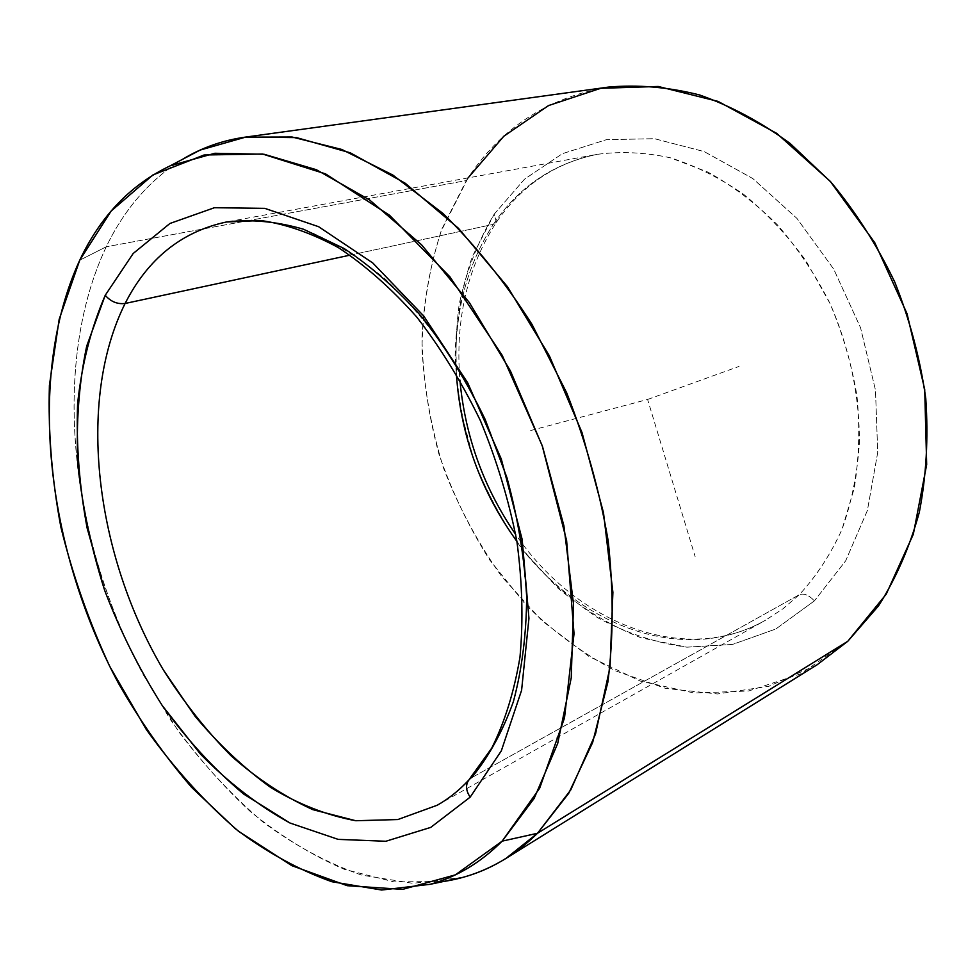 <?xml version="1.0" encoding="UTF-8"?>
<svg xmlns="http://www.w3.org/2000/svg" width="976" height="976" viewBox="0 0 976 976"><rect width="100%" height="100%" fill="white"/><g stroke="black" fill="none" stroke-linecap="round" stroke-linejoin="round"><path stroke-width="0.73" stroke-dasharray="4.88 3.66" d="M468.736 780.105L471.469 777.799C460.989 789.133 449.57 798.283 437.187 805.249C449.57 798.283 460.989 789.133 471.469 777.799L469.615 779.153M471.469 777.799C488.634 756.973 502.591 731.634 513.339 701.805C521.928 669.707 526.369 634.656 526.674 596.641L520.977 537.727C513.108 497.479 501.176 458.061 485.182 419.485L456.561 365.329C434.54 331.974 410.481 302.95 384.398 278.258C357.667 256.493 330.657 240.145 303.39 229.189C276.464 221.442 250.783 219.039 226.371 222.003L597.275 154.33C620.919 151.207 645.295 152.378 670.414 157.807C695.571 165.774 720.056 177.998 743.858 194.505C766.843 213.317 787.644 235.594 806.274 261.312L829.917 303.304C849.608 348.103 859.734 396.439 859.38 443.263C857.294 473.958 851.511 502.652 842.02 529.358C830.613 554.453 816.375 576.243 799.283 594.713L783.094 608.695L765.648 620.138C683.712 666.767 577.511 625.653 516.89 541.363C577.511 625.653 683.712 666.767 765.648 620.138L783.094 608.695L799.283 594.713C803.931 593.005 808.958 595.067 814.374 600.899C808.958 595.067 803.931 593.005 799.283 594.713L471.469 777.799L799.283 594.713C816.375 576.243 830.613 554.453 842.02 529.358L854.256 488.22C859.075 458.647 859.99 427.976 857.001 396.195C851.719 364.329 842.691 333.365 829.917 303.304C815.18 274.317 797.587 248.087 777.164 224.59C755.485 203.106 732.354 185.599 707.795 172.057L670.414 157.807C645.295 152.378 620.919 151.207 597.275 154.33C553.429 163.395 518.805 186.733 493.392 224.334L496.406 222.284L494.185 214.171L472.238 256.615C461.843 287.835 456.134 320.689 455.109 355.191C456.731 389.985 462.783 424.34 473.262 458.244C486.109 491.355 502.713 522.099 523.063 550.501L557.845 588.101C583.758 609.646 611.586 626.25 641.342 637.914L686.945 647.173L732.525 644.428L775.822 629.008L814.374 600.899L845.68 560.81L867.408 510.448L877.717 452.413L875.484 390.156L860.527 327.68L833.724 269.144L796.928 218.392L752.752 178.51L704.221 151.609L654.457 138.69L606.352 139.69L562.396 153.683L524.539 179.157L494.185 214.171L496.406 222.284L493.392 224.334C518.805 186.733 553.429 163.395 597.275 154.33C555.051 162.943 521.428 185.599 496.406 222.284C467.321 267.18 455.145 319.762 459.879 380.018M462.966 877.351L412.933 883.341L361.681 875.118C327.546 863.211 294.593 845.472 262.825 821.938C232.154 795.611 203.886 765.221 178.035 730.768L143.472 675.087C70.089 538.789 50.459 365.109 106.262 246.769L79.739 260.214L106.262 246.769C124.538 208.876 149.889 179.767 182.341 159.43C149.889 179.767 124.538 208.876 106.262 246.769C52.045 361.645 68.893 529.029 137.311 663.412L169.665 718.592C193.943 753.021 220.625 783.813 249.697 810.983C279.892 835.651 311.417 855.098 344.272 869.311L394.023 881.889L443.336 881.511M817.119 664.766L768.844 686.311L717.519 693.96L665.608 688.397L615.222 670.732C582.953 653.542 553.172 631.582 525.905 604.888L489.659 559.907C468.7 526.808 451.803 491.562 438.968 454.169C428.635 416.057 422.95 377.627 421.949 338.855C423.694 300.437 430.404 263.715 442.055 228.665L466.345 180.548L106.262 246.769L466.345 180.548C499.834 128.625 547.158 97.478 608.316 87.108M456.378 373.93C453.279 317.2 465.625 267.339 493.392 224.334C465.625 267.339 453.279 317.2 456.378 373.93M350.079 255.139L493.392 224.334L350.079 255.139M468.09 177.9L441.091 231.239C429.257 268.278 422.876 307.05 421.961 347.554C424.072 388.363 431.282 428.586 443.58 468.26C458.586 506.995 477.947 543.059 501.64 576.474L542.217 620.943L588.918 656.421L640.207 681.041L694.229 693.045L748.665 690.984L800.857 673.83L847.802 641.269M814.374 600.899L775.822 629.008L732.525 644.428L686.945 647.173C656.165 643.038 626.433 633.229 597.739 617.759C570.191 599.471 545.291 577.048 523.063 550.501C502.713 522.099 486.109 491.355 473.262 458.244L459.94 407.138C455.06 372.295 454.804 338.025 459.171 304.329C466.223 271.535 477.898 241.487 494.185 214.171L524.539 179.157L562.396 153.683L606.352 139.69L654.457 138.69L704.221 151.609L752.752 178.51L796.928 218.392L833.724 269.144L860.527 327.68L875.484 390.156L877.717 452.413L867.408 510.448L845.68 560.81L814.374 600.899M530.663 430.526L647.6 399.465L695.107 556.479M647.6 399.465L739.064 366.415M437.187 805.249L765.648 620.138C684.615 666.706 576.157 623.371 515.694 534.458"/><path stroke-width="1.46" d="M469.615 779.153L468.736 780.105C465.43 784.985 465.894 790.658 470.164 797.148L430.745 827.392L385.849 841.263L338.135 839.372L290.031 823.036L243.585 794C214 769.088 186.904 739.637 162.309 705.636C139.507 669.682 120.304 631.301 104.7 590.492L87.096 527.967C79.276 485.621 76.116 444.141 77.616 403.539C81.874 364.072 91.085 327.985 105.237 295.277C110.739 301.657 117.364 304.39 125.111 303.475C76.152 401.758 95.441 555.198 163.334 669.89L194.944 716.103C218.404 744.102 243.683 767.917 270.816 787.547C298.668 804.346 326.972 815.399 355.74 820.731L397.83 819.547L437.187 805.249L397.83 819.547L355.74 820.731L312.845 809.653C284.394 796.709 257.152 778.775 231.117 755.839C206.156 730.56 183.561 701.903 163.334 669.89C95.441 555.198 76.152 401.758 125.111 303.475C117.364 304.39 110.739 301.657 105.237 295.277L133.175 253.504L169.922 223.48L214.378 207.729L264.777 208.352L318.64 226.713L372.82 263.008L423.718 315.98L467.663 382.775L501.31 459.062L522.172 539.484L528.943 618.345L521.599 690.276L501.31 750.886L470.164 797.148C465.894 790.658 465.43 784.985 468.736 780.105C458.952 790.572 448.435 798.954 437.187 805.249M468.736 780.105L491.745 748.116C504.751 722.069 514.157 691.74 519.976 657.141C523.356 620.59 522.331 582.001 516.89 541.351C508.874 500.322 496.711 460.111 480.424 420.717C462.026 382.641 440.798 348.066 416.715 316.993C391.51 288.591 365.39 265.46 338.355 247.599C311.442 233.057 285.614 224.029 260.86 220.527L226.371 222.003C181.548 231.654 147.803 258.811 125.111 303.475L350.079 255.139L125.111 303.475C147.803 258.811 181.548 231.654 226.371 222.003C250.783 219.039 276.464 221.442 303.39 229.189L344.15 248.526C371.392 266.546 397.488 289.579 422.437 317.627C446.215 348.225 467.126 382.177 485.182 419.485L506.983 477.801C517.866 517.939 524.429 557.564 526.674 596.641C526.369 634.656 521.928 669.707 513.339 701.805C502.591 731.634 488.634 756.973 471.469 777.799M443.336 881.511C465.332 878.266 486.17 870.592 505.861 858.49L537.495 833.284L568.691 793.366L592.639 742.504L607.889 682.053C613.465 637.609 613.575 590.602 608.207 541.021C599.618 490.855 585.795 441.481 566.727 392.901L532.042 324.447C505.068 282.113 475.373 245.122 442.982 213.451L392.828 175.033L341.856 149.487L292.056 137.006L245.135 137.152C222.247 140.434 201.324 147.864 182.341 159.43L200.092 150.084L245.867 137.055L296.545 137.616L350.372 152.854L405.199 183.22L458.452 228.286L507.41 286.651L549.378 355.85L582.001 432.527L603.497 512.754L612.891 592.298L610.012 667.181L595.543 733.928L570.777 789.889L537.495 833.284L502.152 841.141L537.495 833.284C515.157 855.183 490.318 869.872 462.966 877.351L430.184 884.305C456.658 877.034 480.656 862.638 502.152 841.141L534.104 798.49L557.699 743.468L571.253 677.795L573.522 604.083L563.896 525.735L542.546 446.666L510.472 370.99L469.383 302.609L421.595 244.83L369.697 200.043L316.358 169.714L264.032 154.245L214.83 153.269L170.434 165.7C130.76 184.586 100.528 216.086 79.739 260.214C26.084 376.455 46.153 548.158 118.413 683.188C140.068 721.105 164.493 755.863 191.686 787.437L235.423 828.795C266.46 852.182 298.595 869.823 331.84 881.718L381.665 890.027L430.184 884.305M245.135 137.152L608.316 87.108C637.84 84.473 668.194 87.071 699.377 94.904C730.573 105.847 760.841 122.037 790.17 143.484L831.027 182.195C855.952 212.219 877.204 245.525 894.797 282.137C909.876 320.018 920.197 358.826 925.773 398.55C928.469 438.053 926.309 475.959 919.319 512.29C909.717 547.036 896.102 578.256 878.498 605.913L847.802 641.269L537.495 833.284L847.802 641.269L817.119 664.766L505.861 858.49M516.89 541.363C480.778 491.318 460.599 435.516 456.378 373.93C460.599 435.516 480.778 491.318 516.89 541.363M79.739 260.214L111.154 211.036L152.951 174.924L204.045 155.001L262.544 154.025L325.618 173.911L389.558 215.269L449.96 276.867L502.225 355.374L542.156 445.52L566.629 540.667L574.034 633.68L564.494 717.97L539.63 788.291L502.152 841.141L455.365 874.862L402.661 889.368L347.212 885.696L291.775 865.639L238.644 831.369C204.936 802.394 174.155 768.429 146.302 729.499L109.763 666.474C88.975 621.602 72.688 575.206 60.902 527.272C51.862 479.106 48.031 431.795 49.41 385.325L59.17 319.311L79.739 260.214M105.237 295.277L86.681 346.163C78.885 383.666 75.957 423.255 77.885 464.918C82.448 507.044 91.39 548.902 104.7 590.492C120.304 631.301 139.507 669.682 162.309 705.636L200.544 754.192C228.604 782.74 258.433 805.688 290.031 823.036L338.135 839.372L385.849 841.263L430.745 827.392L470.164 797.148L501.31 750.886L521.599 690.276L528.943 618.345L522.172 539.484L501.31 459.062L467.663 382.775L423.718 315.98L372.82 263.008L318.64 226.713L264.777 208.352L214.378 207.729L169.922 223.48L133.175 253.504L105.237 295.277M847.802 641.269L886.22 594.164L913.329 534.238L926.675 464.576L924.699 389.387L907.046 313.674L874.777 242.695L830.222 181.292L776.701 133.358L718.068 101.394L658.227 86.474L600.728 88.304L548.512 105.579L503.787 136.25L468.09 177.9M200.092 150.084L170.434 165.7M515.694 534.458C483.706 487.817 465.101 436.333 459.879 380.018"/></g></svg>
